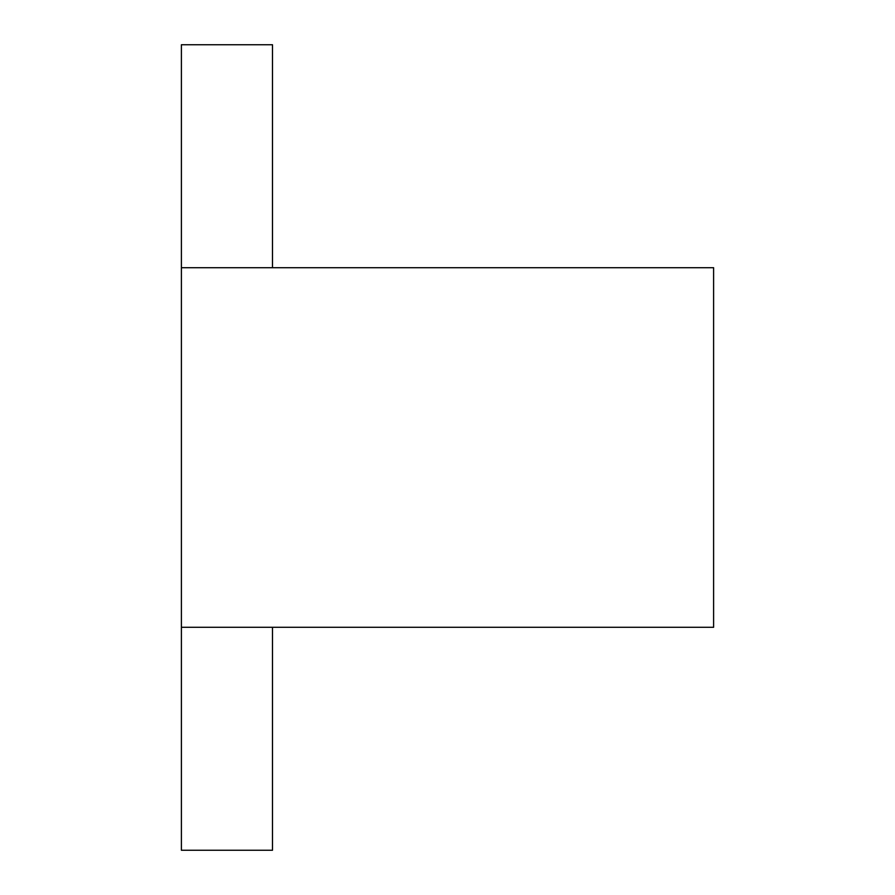 <?xml version="1.0" encoding="UTF-8"?>
<svg xmlns="http://www.w3.org/2000/svg" width="895" height="895" viewBox="0 0 895 895"><rect width="100%" height="100%" fill="white"/><g stroke="black" fill="none" stroke-linecap="round" stroke-linejoin="round"><path stroke-width="1.34" d="M713.035 267.706L181.394 267.706L181.394 44.75L272.494 44.75L272.494 267.706L272.494 44.75L181.394 44.75L181.394 627.294L181.394 267.706L713.606 267.706L713.606 627.294L181.394 627.294L181.394 850.25L181.394 627.294L713.035 627.294M272.494 850.25L272.494 627.294L272.494 850.25L181.394 850.25L272.494 850.25"/></g></svg>
